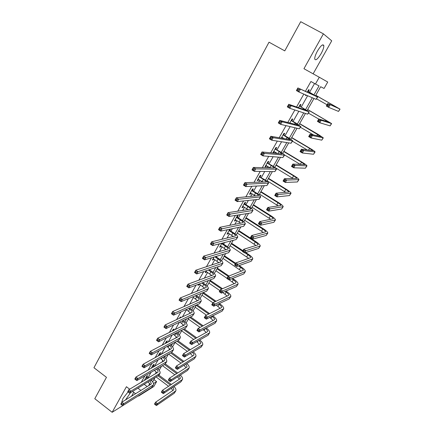 <?xml version="1.0" encoding="UTF-8"?>
<svg xmlns="http://www.w3.org/2000/svg" width="434" height="434" viewBox="0 0 434 434"><rect width="100%" height="100%" fill="white"/><g stroke="black" fill="none" stroke-linecap="round" stroke-linejoin="round"><path stroke-width="0.65" d="M125.54 399.898L130.498 392.727M128.057 391.918L123.061 398.341L121.862 401.64L122.035 402.063M321.1 53.648C323.01 50.132 323.921 47.452 323.835 45.608C322.961 43.725 320.829 45.537 317.438 51.044C315.54 54.565 314.634 57.228 314.731 59.029C315.621 60.896 317.742 59.1 321.1 53.648M153.913 379.593L156.609 381.616L153.793 386.542L138.647 396.063L138.988 395.461M313.131 73.823L331.717 40.818L323.401 33.841L300.708 21.7L284.769 50.881L269.02 42.185L93.95 367.728L106.466 377.33L94.786 398.71L112.151 412.3L128.16 402.253M131.578 396.182L133.753 392.32M305.39 91.308L310.923 81.494L315.437 84.022L319.283 77.241L327.741 82.031L324.068 88.465L320.672 86.719L315.551 95.719M303.816 94.097L296.547 106.986M294.86 109.97L287.813 122.464M286.028 125.632L279.198 137.741M277.304 141.093L270.691 152.817M268.7 156.349L262.293 167.703M260.205 171.408L254.004 182.399M251.823 186.273L245.823 196.906M243.545 200.947L237.74 211.233M235.374 215.432L229.76 225.382M227.302 229.738L221.877 239.356M219.338 243.859L214.092 253.158M211.466 257.807L206.4 266.791M203.698 271.581L198.805 280.255M196.022 285.187L191.302 293.558M188.443 298.625L183.886 306.702M180.956 311.9L176.562 319.684M173.557 325.012L169.325 332.515M166.249 337.967L162.175 345.198M159.028 350.77L155.106 357.724M151.895 363.415L148.119 370.11M144.847 375.915L141.218 382.349M147.961 377.797L151.075 372.291M154.461 366.312L158.036 359.998M161.204 354.404L165.077 347.563M168.18 342.084L172.2 334.977M175.233 329.618L179.41 322.24M182.372 317.004L186.522 309.675M189.593 304.245L193.477 297.388M196.906 291.333L200.513 284.954M204.3 278.27L207.636 272.378M211.787 265.044L214.835 259.662M216.344 256.993L216.778 256.228M219.36 251.666L222.116 246.794M223.618 244.141L224.53 242.535M227.031 238.12L229.488 233.774M230.98 231.143L232.374 228.675M234.794 224.405L236.942 220.608M238.423 217.993L240.317 214.64M242.649 210.523L244.483 207.284M245.953 204.685L248.362 200.432M250.602 196.472L252.116 193.797M253.575 191.22L256.51 186.045M258.659 182.242L259.841 180.153M261.29 177.593L264.756 171.468M266.812 167.839L267.659 166.341M269.096 163.808L273.111 156.712M275.069 153.251L275.568 152.367M276.995 149.849L281.574 141.761M284.992 135.728L290.145 126.62M293.08 121.433L298.831 111.278M301.277 106.959L307.63 95.735M309.567 92.312L314.541 83.523M308.395 91.487L309.263 89.952L308.639 89.664L307.239 92.138M305.677 94.894L305.428 95.344L306.062 95.616L306.312 95.171M300.111 106.135L300.968 104.621L300.317 104.382L298.467 107.654M291.93 120.603L292.776 119.106L292.104 118.921L289.814 122.974M283.847 134.898L284.688 133.422L283.988 133.281L281.27 138.099M281.97 138.218L282.377 137.507M275.867 149.019L276.691 147.56L275.97 147.468L272.915 152.882L273.642 152.952L274.38 151.65M267.979 162.972L268.792 161.529L268.049 161.486L265.033 166.83L265.782 166.857L266.481 165.62M260.183 176.757L260.991 175.331L260.226 175.336L257.243 180.62L258.013 180.598L258.675 179.426M252.479 190.38L253.277 188.974L252.496 189.018L249.545 194.242L250.337 194.177L250.96 193.07M244.868 203.844L245.655 202.45L244.852 202.542L241.939 207.702L242.747 207.593L243.338 206.551M237.344 217.152L238.125 215.774L237.3 215.904L234.42 221.004L235.25 220.857L235.808 219.875M229.781 229.217L226.993 234.154L227.839 233.964L228.36 233.042M229.911 230.302L230.622 229.043M221.872 243.214L219.647 247.152L220.515 246.919L221.004 246.056M222.561 243.3L222.734 242.997M214.06 257.036L212.389 259.999L213.273 259.727L213.729 258.919M206.345 270.691L205.211 272.693L206.117 272.384L206.541 271.635M198.723 284.172L198.116 285.252L199.038 284.905L199.434 284.21M191.199 297.496L192.137 297.111M187.624 305.097L186.674 305.503M180.365 317.932L180.902 316.977L179.942 317.422L179.399 318.377M173.405 330.236L174.11 328.994L173.128 329.471L172.211 331.104M166.694 342.106L167.388 340.88L166.396 341.39L165.104 343.674M160.059 353.846L160.743 352.63L159.734 353.178L158.079 356.102M153.495 365.461L154.173 364.256L153.148 364.837L151.141 368.39M147.001 376.945L147.674 375.757L146.632 376.365L144.278 380.531M129.674 389.2L126.43 386.721L112.151 412.3M132.614 391.452L135.576 393.714M138.37 395.846L138.647 396.063M137.969 388.213L140.898 390.437M323.401 33.841L303.941 68.713L319.283 77.241M153.49 383.548L156.609 381.616M313.983 98.464L307.185 110.404M305.449 113.453L298.923 124.916M297.019 128.258L290.764 139.249M288.697 142.878L282.702 153.408M280.478 157.314L274.733 167.399M272.357 171.571L266.867 181.217M264.339 185.66L259.087 194.877M256.413 199.575L251.405 208.369M248.584 213.322L243.81 221.709M240.854 226.906L236.302 234.892M233.21 240.322L228.886 247.917M225.658 253.586L221.552 260.796M218.199 266.688L214.304 273.523M210.821 279.642L207.143 286.109M203.535 292.44L200.058 298.549M196.331 305.091L193.054 310.852M189.208 317.601L186.126 323.015M182.172 329.965L179.28 335.043M175.211 342.187L172.504 346.934M168.332 354.269L165.81 358.696M161.529 366.215L159.186 370.327M154.802 378.03L152.632 381.833M313.966 94.802L319.039 85.878L315.437 84.022M148.591 385.696L149.806 383.553M151.504 380.569L151.976 379.739M155.22 374.032L156.354 372.041M158.041 369.074L158.746 367.837M161.925 362.238L162.972 360.404M164.649 357.453L165.593 355.793M168.707 350.314L169.661 348.632M171.327 345.703L172.515 343.614M175.564 338.249L176.426 336.735M178.081 333.822L179.519 331.294M182.497 326.053L183.267 324.703M184.911 321.811L186.604 318.833M189.517 313.711L190.184 312.529M191.817 309.659L193.77 306.225M196.613 301.229L197.182 300.225M198.805 297.371L201.023 293.471M203.79 288.605L204.262 287.775M205.868 284.943L208.358 280.565M211.054 275.829L211.418 275.183M213.013 272.378L215.785 267.501M218.4 262.906L218.66 262.445M220.244 259.662L223.298 254.286M225.832 249.827L225.989 249.555M227.557 246.8L230.904 240.913M234.951 233.79L238.597 227.373M242.438 220.624L246.387 213.674M250.011 207.306L254.275 199.803M257.671 193.824L262.255 185.763M265.429 180.186L270.339 171.544M273.274 166.385L278.519 157.151M281.216 152.41L286.803 142.58M289.256 138.272L295.196 127.824M297.393 123.961L303.691 112.878M305.628 109.471L312.301 97.737M144.289 384.388L147.175 386.569M305.465 95.279L306.062 95.616M273.067 152.605L273.642 152.952M265.212 166.51L265.782 166.857M257.449 180.251L258.013 180.598M249.778 193.824L250.337 194.177M242.199 207.24L242.747 207.593M234.702 220.499L235.25 220.857M227.297 233.606L227.839 233.964M219.978 246.561L220.515 246.919M212.741 259.369L213.273 259.727M205.591 272.026L206.117 272.384M198.517 284.541L199.038 284.905M144.701 379.777L145.075 380.059M307.977 91.482L315.187 95.697L297.892 87.945L317.444 96.972L307.766 91.2M307.939 90.89L308.607 91.764M298.787 89.54L300.35 89.339L298.869 91.97L296.417 90.581L297.892 87.945L297.209 90.039L298.196 90.597L298.787 89.54L297.8 88.986M298.196 90.597L298.869 91.97L316.077 99.364L317.666 97.059M296.417 90.581L297.209 90.039M328.663 105.082L327.719 104.545L327.144 105.543L328.088 106.075L328.663 105.082L330.111 104.865L328.674 107.355L326.314 106.015L327.746 103.531L340.044 109.135L315.795 95.285M315.768 95.334L337.76 107.86L327.746 103.531L327.719 104.545M316.63 98.871L327.035 104.762M328.088 106.075L328.674 107.355L338.515 111.424L340.039 109.151M326.314 106.015L327.144 105.543M299.666 106.178L306.746 110.529L288.746 104.279L291.171 105.679L308.975 111.809L299.46 105.901M299.666 105.543L300.323 106.411M289.608 105.901L291.171 105.679L289.711 108.278L287.292 106.878L288.746 104.279L288.051 106.384L289.022 106.943L289.608 105.901L288.637 105.343M289.022 106.943L289.711 108.278L307.63 114.169L309.22 111.863M287.292 106.878L288.051 106.384M289.82 122.968L290.324 123.104M291.464 120.701L298.408 125.176L279.718 120.392L282.122 121.797L300.616 126.468L296.01 123.137L291.257 120.424M291.485 120.012L292.136 120.88M280.554 122.041L282.122 121.797L280.684 124.357L278.286 122.952L279.718 120.392L279.019 122.502L279.979 123.066L280.554 122.041L279.594 121.477M279.979 123.066L280.684 124.357L299.286 128.795L300.876 126.484M278.286 122.952L279.019 122.502M319.744 120.538L318.806 119.996L318.241 120.977L319.18 121.52L319.744 120.538L321.193 120.305L319.777 122.757L317.438 121.412L318.854 118.959L321.193 120.305L331.625 123.582L307.679 109.536M307.619 109.639L329.357 122.312L318.854 118.959L318.806 119.996M308.482 113.155L318.784 119.079M319.18 121.52L319.777 122.757L330.09 125.876L331.614 123.603M317.438 121.412L318.241 120.977M310.939 135.793L310.012 135.251L309.453 136.222L310.381 136.764L310.939 135.793L312.393 135.544L310.994 137.963L308.677 136.612L310.077 134.187L312.393 135.544L323.308 137.849L318.285 134.464L299.661 123.625M299.574 123.771L321.051 136.585L310.077 134.187L310.012 135.251M300.431 127.27L313.646 134.985M310.381 136.764L310.994 137.963L321.768 140.155L323.287 137.882M308.677 136.612L309.453 136.222M281.731 137.28L284.243 138.614M283.353 135.039L290.172 139.645L270.816 136.281L273.192 137.697L292.662 140.876C292.494 140.394 290.905 139.249 287.888 137.442L283.152 134.768M282.133 137.366L281.715 137.307M283.407 134.307L284.053 135.175M271.624 137.963L273.192 137.697L271.771 140.225L269.4 138.809L270.816 136.281L270.105 138.408L271.06 138.972L271.624 137.963L270.675 137.394M271.06 138.972L271.771 140.225L291.046 143.242L292.635 140.931M269.4 138.809L270.105 138.408M273.74 151.417L277.418 153.479M275.346 149.209L279.154 151.499L282.04 153.934L262.033 151.965L264.382 153.386L284.53 155.128C284.4 154.58 282.849 153.392 279.865 151.574L275.145 148.933M275.427 148.428L276.067 149.296M262.82 153.669L264.382 153.386L262.982 155.882L260.639 154.455L262.033 151.965L261.317 154.097L262.255 154.667L262.82 153.669L261.876 153.099M262.255 154.667L262.982 155.882L282.903 157.509L284.492 155.193M260.639 154.455L261.317 154.097M265.847 165.387L270.268 167.942M267.436 163.211L271.207 165.506C273.17 166.727 274.185 167.546 274.239 167.953L253.369 167.432L255.691 168.864L276.496 169.211C276.409 168.593 274.89 167.372 271.939 165.538L267.236 162.934M267.545 162.381L268.179 163.249M254.123 169.162L255.691 168.864L254.308 171.327L251.991 169.895L253.369 167.432L252.642 169.575L253.57 170.15L254.123 169.162L253.196 168.593M253.57 170.15L254.308 171.327L274.863 171.609L276.453 169.287M251.991 169.895L252.642 169.575M302.248 150.848L301.332 150.305L300.778 151.265L301.695 151.808L302.248 150.848L303.702 150.582L302.319 152.974L300.03 151.612L301.408 149.225L303.702 150.582L315.089 151.943C314.91 151.461 313.277 150.289 310.18 148.439L291.735 137.54M291.621 137.741L309.578 148.352L312.849 150.685L301.408 149.225L301.332 150.305M292.473 141.213L307.326 150.012M301.695 151.808L302.319 152.974L313.543 154.26L315.062 151.992M300.03 151.612L300.778 151.265M293.666 165.717L292.76 165.17L292.212 166.113L293.124 166.661L293.666 165.717L295.12 165.435L293.758 167.795L291.491 166.428L292.852 164.068L295.12 165.435L306.974 165.869C306.838 165.316 305.238 164.106 302.173 162.24L283.901 151.292M283.765 151.542L301.549 162.202L304.744 164.616L292.852 164.068L292.76 165.17M284.444 154.9L300.366 164.464M293.124 166.661L293.758 167.795L305.422 168.197L306.936 165.929M291.491 166.428L292.212 166.113M285.198 180.392L284.297 179.844L283.76 180.777L284.655 181.325L285.198 180.392L286.652 180.094L285.306 182.426L283.06 181.054L284.406 178.721L286.652 180.094L298.95 179.633C298.852 179.014 297.29 177.766 294.257 175.884L276.165 164.887M275.997 165.18L293.612 175.889C295.635 177.143 296.677 177.973 296.737 178.385L284.406 178.721L284.297 179.844M274.76 167.35L293.113 178.548M284.655 181.325L285.306 182.426L297.393 181.965L298.907 179.703M283.06 181.054L283.76 180.777M258.046 179.193L262.955 182.101M259.619 177.039L263.351 179.351C265.299 180.577 266.286 181.417 266.319 181.873L244.814 182.703L247.114 184.141L268.559 183.121C268.51 182.437 267.024 181.179 264.105 179.334L259.418 176.768M259.754 176.171L260.378 177.034M245.546 184.455L247.114 184.141L245.752 186.566L243.458 185.128L244.814 182.703L244.082 184.851L245.004 185.427L245.546 184.455L244.624 183.88M245.004 185.427L245.752 186.566L266.915 185.535L268.505 183.213M243.458 185.128L244.082 184.851M276.832 194.888L275.943 194.334L275.411 195.257L276.301 195.81L276.832 194.888L278.286 194.573L276.957 196.873L274.738 195.495L276.067 193.19L278.286 194.573L291.024 193.233C290.97 192.544 289.44 191.258 286.44 189.37L268.516 178.325M268.32 178.662L285.773 189.419C287.769 190.678 288.789 191.535 288.822 191.991L276.067 193.19L275.943 194.334M267.1 180.804L285.724 192.354M276.301 195.81L276.957 196.873L289.462 195.571L290.975 193.314M274.738 195.495L275.411 195.257M250.342 192.832L255.566 196.022M251.894 190.705L255.593 193.027C257.519 194.264 258.485 195.126 258.485 195.626L236.378 197.768L238.651 199.211L260.715 196.868C260.709 196.119 259.255 194.823 256.364 192.967L252.675 190.656L251.693 190.434M252.056 189.794L252.675 190.656M237.083 199.548L238.651 199.211L237.306 201.609L235.033 200.166L236.378 197.768L235.635 199.928L236.546 200.508L237.083 199.548L236.172 198.967M236.546 200.508L237.306 201.609L259.071 199.293L260.655 196.971M235.033 200.166L235.635 199.928M268.57 209.193L267.691 208.64L267.165 209.551L268.049 210.105L268.57 209.193L270.029 208.868L268.717 211.141L266.519 209.752L267.827 207.479L270.029 208.868L283.185 206.671C283.174 205.922 281.682 204.598 278.709 202.694L260.953 191.6M260.736 191.985L278.02 202.786C280.001 204.056 280.993 204.935 281.004 205.434L267.827 207.479L267.691 208.64M259.527 194.107L278.292 205.938M268.049 210.105L268.717 211.141L281.628 209.02L283.136 206.763M266.519 209.752L267.165 209.551M242.725 206.307L248.172 209.725M244.261 204.213L247.922 206.541C249.827 207.788 250.771 208.678 250.749 209.21L228.045 212.638L230.297 214.087L252.968 210.447C252.995 209.638 251.579 208.304 248.72 206.438L245.064 204.116L244.06 203.942M244.445 203.258L245.064 204.116M228.729 214.439L230.297 214.087L228.968 216.457L226.722 215.004L228.045 212.638L227.297 214.803L228.197 215.389L228.729 214.439L227.828 213.859M228.197 215.389L228.968 216.457L251.313 212.888L252.903 210.561M226.722 215.004L227.297 214.803M260.416 223.331L259.543 222.772L259.022 223.673L259.895 224.226L260.416 223.331L261.87 222.984L260.574 225.23L258.398 223.835L259.695 221.595L261.87 222.984L275.444 219.951C275.471 219.143 274.011 217.781 271.071 215.866L253.478 204.729M253.234 205.152L270.36 216.002C272.319 217.277 273.29 218.183 273.274 218.72L259.695 221.595L259.543 222.772M252.04 207.251L270.859 219.327M259.895 224.226L260.574 225.23L273.881 222.306L275.384 220.054M258.398 223.835L259.022 223.673M235.195 219.626L240.794 223.239M236.714 217.559L240.344 219.897C242.232 221.15 243.154 222.062 243.105 222.637L219.826 227.313L222.051 228.772L245.308 223.868C245.373 223 243.989 221.628 241.158 219.75L237.539 217.423L236.519 217.288M236.926 216.566L237.539 217.423M220.483 229.136L222.051 228.772L220.743 231.11L218.519 229.651L219.826 227.313L219.067 229.488L219.962 230.074L220.483 229.136L219.593 228.555M219.962 230.074L220.743 231.11L243.653 226.32L245.237 223.993M218.519 229.651L219.067 229.488M252.36 237.284L251.498 236.725L250.982 237.615L251.845 238.174L252.36 237.284L253.819 236.926L252.534 239.145L250.38 237.745L251.66 235.532L253.819 236.926L267.794 233.08C267.854 232.206 266.427 230.812 263.519 228.886L246.089 217.705M245.823 218.172L262.792 229.06C264.729 230.346 265.679 231.273 265.635 231.854L251.66 235.532L251.498 236.725M244.64 220.244L263.454 232.526M251.845 238.174L252.534 239.145L266.226 235.44L267.729 233.188M250.38 237.745L250.982 237.615M227.758 232.792L233.454 236.573M229.261 230.752L232.852 233.101C234.723 234.355 235.619 235.293 235.553 235.906L211.711 241.803L213.913 243.268L237.74 237.127C237.843 236.204 236.492 234.799 233.687 232.912L230.101 230.568L229.065 230.481M229.499 229.716L230.101 230.568M212.345 243.648L213.913 243.268L212.622 245.573L210.419 244.109L211.711 241.803L210.946 243.984L211.83 244.57L212.345 243.648L211.461 243.062M211.83 244.57L212.622 245.573L236.08 239.595L237.664 237.268M210.419 244.109L210.946 243.984M244.402 251.069L243.55 250.51L243.04 251.389L243.897 251.948L244.402 251.069L245.861 250.7L244.597 252.892L242.465 251.487L243.724 249.295L245.861 250.7L260.226 246.051C260.324 245.123 258.935 243.691 256.055 241.76L238.781 230.541M238.494 231.045L255.306 241.971C257.226 243.262 258.154 244.217 258.084 244.83L243.724 249.295L243.55 250.51M237.327 233.096L256.098 245.563M243.897 251.948L244.597 252.892L258.659 248.422L260.156 246.176M242.465 251.487L243.04 251.389M220.407 245.807L226.168 249.734M221.888 243.789L225.452 246.143C227.302 247.413 228.181 248.367 228.089 249.024L203.698 256.109L205.879 257.574L230.264 250.239C230.4 249.252 229.081 247.814 226.304 245.915L222.751 243.566L221.698 243.517M222.409 243.078L222.751 243.566M204.311 257.97L205.879 257.574L204.604 259.852L202.423 258.382L203.698 256.109L202.928 258.295L203.801 258.881L204.311 257.97L203.438 257.384M203.801 258.881L204.604 259.852L228.593 252.713L230.177 250.385M202.423 258.382L202.928 258.295M236.546 264.686L235.7 264.122L235.195 264.99L236.042 265.554L236.546 264.686L238 264.301L236.752 266.465L234.642 265.06L235.89 262.896L238 264.301L252.751 258.881C252.886 257.894 251.525 256.429 248.671 254.481L245.715 252.534M242.921 250.695L231.561 243.224M231.246 243.772L242.601 251.243M244.939 252.783L247.906 254.736C249.805 256.033 250.711 257.009 250.619 257.66L235.89 262.896L235.7 264.122M230.096 245.796L248.791 258.431M236.042 265.554L236.752 266.465L251.177 261.257L252.675 259.011M234.642 265.06L235.195 264.99M213.137 258.664L218.937 262.733M214.808 256.814L218.134 259.044C219.962 260.313 220.825 261.295 220.705 261.984L195.788 270.23L197.947 271.7L222.87 263.188C223.043 262.152 221.752 260.677 219.007 258.772L215.687 256.554M196.38 272.113L197.947 271.7L196.683 273.952L194.53 272.476L195.788 270.23L195.012 272.422L195.875 273.013L196.38 272.113L195.517 271.521M195.875 273.013L196.683 273.952L221.199 265.679L222.778 263.351M194.53 272.476L195.012 272.422M228.778 278.14L227.942 277.57L227.449 278.427L228.284 278.997L228.778 278.14L230.237 277.738L229 279.881L226.911 278.465L228.143 276.328L230.237 277.738L245.362 271.559C245.53 270.518 244.201 269.02 241.375 267.062L239.167 265.592M235.673 263.264L224.416 255.767M224.085 256.353L235.337 263.85M238.38 265.879L240.593 267.355C242.47 268.657 243.355 269.655 243.241 270.349L228.143 276.328L227.942 277.57M222.946 258.355L241.543 271.142M228.284 278.997L229 279.881L243.783 273.941L245.275 271.7M226.911 278.465L227.449 278.427M205.955 271.38L211.77 275.568M208.304 270.029L210.902 271.787C212.714 273.067 213.55 274.071 213.414 274.798L187.976 284.172L190.114 285.648L215.562 275.997C215.769 274.901 214.51 273.398 211.792 271.478L209.199 269.726M188.551 286.077L190.114 285.648L188.871 287.867L186.734 286.386L187.976 284.172L187.195 286.369L188.052 286.966L188.551 286.077L187.694 285.48M188.052 286.966L188.871 287.867L213.886 278.492L215.465 276.165M186.734 286.386L187.195 286.369M221.112 291.426L220.282 290.861L219.794 291.708L220.624 292.272L221.112 291.426L222.566 291.019L221.345 293.129L219.278 291.713L220.494 289.597L222.566 291.019L238.054 284.091C238.255 282.995 236.959 281.465 234.165 279.501L232.586 278.438M228.978 276.008L217.353 268.169M217 268.792L228.159 276.322M231.778 278.764L233.356 279.832C235.223 281.14 236.085 282.16 235.95 282.887L220.494 289.597L220.282 290.861M215.872 270.773L227.009 278.303M229.212 279.794L234.365 283.706M220.624 292.272L221.345 293.129L236.476 286.483L237.962 284.243M219.278 291.713L219.794 291.708M199.152 284.015L204.669 288.252M201.772 283.033L203.752 284.389C205.542 285.675 206.362 286.695 206.204 287.46L180.267 297.936L182.383 299.422L208.342 288.653C208.58 287.509 207.349 285.968 204.658 284.042L202.683 282.691M180.815 299.861L182.383 299.422L181.152 301.614L179.036 300.127L180.267 297.936L179.475 300.144L180.322 300.74L180.815 299.861L179.969 299.265M180.322 300.74L181.152 301.614L206.66 291.16L208.239 288.832M179.036 300.127L179.475 300.144M213.533 304.559L212.709 303.984L212.226 304.825L213.051 305.395L213.533 304.559L214.993 304.131L213.783 306.22L211.732 304.798L212.937 302.71L214.993 304.131L230.828 296.487C231.067 295.337 229.798 293.775 227.031 291.805L225.984 291.089M222.533 288.735L210.371 280.435M209.996 281.096L221.698 289.087M225.159 291.453L226.206 292.169C228.051 293.482 228.897 294.523 228.734 295.288L212.937 302.71L212.709 303.984M208.879 283.055L219.913 290.606M222.723 292.527L227.248 296.118M213.051 305.395L213.783 306.22L229.244 298.88L230.736 296.644M211.732 304.798L212.226 304.825M192.734 296.867L197.633 300.789M195.235 295.842L196.683 296.851C198.457 298.142 199.255 299.183 199.076 299.981L172.651 311.536L174.745 313.022L201.202 301.169C201.474 299.965 200.275 298.402 197.606 296.465L196.163 295.462M173.182 313.473L174.745 313.022L173.529 315.187L171.435 313.695L172.651 311.536L171.853 313.744L172.694 314.341L173.182 313.473L172.341 312.876M172.694 314.341L173.529 315.187L199.515 303.686L201.094 301.353M171.435 313.695L171.853 313.744M206.047 317.531L205.233 316.956L204.756 317.786L205.57 318.355L206.047 317.531L207.501 317.091L206.313 319.153L204.278 317.726L205.466 315.664L207.501 317.091L223.684 308.742C223.955 307.538 222.718 305.948 219.973 303.968L219.387 303.561M216.067 301.267L203.465 292.565M203.069 293.259L215.221 301.657M218.546 303.957L219.137 304.364C220.96 305.688 221.785 306.746 221.606 307.543L205.466 315.664L205.233 316.956M201.962 295.201L212.904 302.769M216.213 305.064L220.206 308.39M205.57 318.355L206.313 319.153L222.099 311.14L223.586 308.91M204.278 317.726L204.756 317.786M186.311 309.529L190.672 313.18M188.703 308.471L189.691 309.165C191.454 310.462 192.229 311.525 192.029 312.355L165.126 324.963L167.204 326.455L194.144 313.538C194.443 312.285 193.276 310.69 190.634 308.748L189.642 308.053M165.636 326.921L167.204 326.455L166.005 328.592L163.933 327.095L165.126 324.963L164.329 327.176L165.159 327.779L165.636 326.921L164.806 326.319M165.159 327.779L166.005 328.592L192.452 316.066L194.031 313.739M163.933 327.095L164.329 327.176M198.647 330.35L197.839 329.775L197.367 330.589L198.175 331.164L198.647 330.35L200.107 329.9L198.929 331.939L196.917 330.507L198.088 328.467L200.107 329.9L216.62 320.856C216.924 319.603 215.714 317.986 212.996 315.995L212.806 315.86M209.606 313.625L196.982 304.804M196.217 305.292L208.743 314.053M211.949 316.294L212.145 316.429C213.951 317.759 214.754 318.838 214.553 319.668L198.088 328.467L197.839 329.775M195.126 307.207L206.481 315.165M209.714 317.428L213.23 320.52M198.175 331.164L198.929 331.939L215.036 323.265L216.517 321.035M196.917 330.507L197.367 330.589M179.893 322.012L183.777 325.424M182.188 320.927L182.779 321.35C184.526 322.646 185.285 323.731 185.063 324.594L157.699 338.222L159.755 339.719L187.162 325.766C187.493 324.469 186.354 322.842 183.739 320.894L183.148 320.471M179.806 317.661L180.077 318.062M158.193 340.196L159.755 339.719L158.567 341.829L156.517 340.332L157.699 338.222L156.891 340.446L157.716 341.043L158.193 340.196L157.368 339.6M157.716 341.043L158.567 341.829L185.47 328.305L187.043 325.977M156.517 340.332L156.891 340.446M203.155 325.809L190.602 316.939M189.691 317.373L202.277 326.27M188.361 319.088L200.107 327.41M203.226 329.623L206.324 332.515M205.374 328.467C207.067 329.764 207.805 330.827 207.582 331.657L190.797 341.119L192.794 342.556L209.633 332.84C209.969 331.576 208.841 329.959 206.248 327.995M191.334 343.017L192.794 342.556L191.627 344.569L189.636 343.137L190.797 341.119L190.07 343.245L190.868 343.82L191.334 343.017L190.537 342.442M190.868 343.82L191.627 344.569L208.049 335.249L209.524 333.024M189.636 343.137L190.07 343.245M173.497 334.326L176.953 337.533M175.705 333.214L175.949 333.393C177.674 334.695 178.417 335.797 178.173 336.692L150.359 351.323L152.399 352.826L180.262 337.858C180.625 336.513 179.513 334.858 176.92 332.9L176.676 332.726M173.02 329.666L173.546 330.442M150.831 353.314L152.399 352.826L151.227 354.909L149.193 353.406L150.359 351.323L149.551 353.547L150.365 354.149L150.831 353.314L150.018 352.712M150.365 354.149L151.227 354.909L178.564 340.408L180.137 338.081M149.193 353.406L149.551 353.547M196.727 337.831L184.249 328.918M183.322 329.384L195.832 338.33M181.672 330.838L193.743 339.486M196.765 341.656L199.488 344.368M198.821 340.484C200.307 341.715 200.926 342.724 200.687 343.511L183.587 353.623L185.568 355.061L202.727 344.688C203.09 343.451 202.087 341.878 199.716 339.979M184.108 355.533L185.568 355.061L184.417 357.052L182.443 355.614L183.587 353.623L182.86 355.755L183.653 356.33L184.108 355.533L183.316 354.958M183.653 356.33L184.417 357.052L201.137 347.108L202.613 344.884M182.443 355.614L182.86 355.755M167.123 346.473L170.199 349.5M166.314 341.536L166.873 342.372L165.875 342.887L166.189 343.115M167.182 342.6L166.873 342.372M169.255 345.345C170.92 346.641 171.62 347.748 171.359 348.659L143.112 364.262L145.13 365.77L173.437 349.82C173.833 348.437 172.765 346.771 170.242 344.824M143.567 366.269L145.13 365.77L143.974 367.826L141.961 366.323L143.112 364.262L142.298 366.491L143.106 367.093L143.567 366.269L142.759 365.667M143.106 367.093L143.974 367.826L171.739 352.37L173.312 350.048M141.961 366.323L142.298 366.491M190.325 349.701L177.929 340.744M176.985 341.243L189.414 350.233M175.054 342.464L187.401 351.404M190.331 353.531L192.718 356.097M192.3 352.365C193.597 353.526 194.117 354.486 193.862 355.234L176.464 365.981L178.423 367.424L195.891 356.412C196.282 355.191 195.387 353.661 193.211 351.822M176.969 367.907L178.423 367.424L177.289 369.394L175.331 367.951L176.464 365.981L175.732 368.119L176.513 368.694L176.969 367.907L176.182 367.327M176.513 368.694L177.289 369.394L194.302 358.831L195.777 356.612M175.331 367.951L175.732 368.119M160.786 358.468L163.515 361.332M159.679 353.281L160.233 354.111L159.224 354.659L159.864 355.131M160.873 354.583L160.233 354.111M162.831 357.328C164.302 358.565 164.904 359.618 164.627 360.491L135.951 377.043L137.947 378.556L166.694 361.641C167.106 360.291 166.157 358.668 163.835 356.77M136.39 379.066L137.947 378.556L136.808 380.591L134.811 379.077L135.951 377.043L135.131 379.278L135.929 379.886L136.39 379.066L135.587 378.464M135.929 379.886L136.808 380.591L164.985 364.207L166.558 361.88M134.811 379.077L135.131 379.278M183.962 361.424L171.642 352.424M170.687 352.956L183.034 361.989M168.669 354.079L181.087 363.171M185.812 364.099L187.119 366.833L186.772 367.218L169.423 378.198L171.365 379.641L189.137 368.005C189.544 366.801 188.752 365.309 186.75 363.518M183.94 365.265L186.023 367.696M169.911 380.135L171.365 379.641L170.242 381.589L168.305 380.141L169.423 378.198L168.685 380.336L169.461 380.916L169.911 380.135L169.135 379.555M169.461 380.916L170.242 381.589L187.542 370.424L189.012 368.211M168.305 380.141L168.685 380.336M154.482 370.31L156.902 373.039M153.115 364.891L153.669 365.721L152.643 366.307L153.576 367.001M154.602 366.415L153.669 365.721M156.446 369.171C157.743 370.348 158.247 371.358 157.965 372.188L128.876 389.672L130.856 391.186L160.021 373.338C160.455 372.009 159.609 370.419 157.471 368.575M129.294 391.712L130.856 391.186L129.728 393.199L127.753 391.685L128.876 389.672L128.052 391.913L128.844 392.52L129.294 391.712L128.502 391.105M128.844 392.52L129.728 393.199L158.958 375.198L171.349 384.443M127.753 391.685L128.052 391.913M177.631 373.001L165.349 363.925M164.432 364.527L176.698 373.598M162.479 365.667L174.804 374.792M179.367 375.703L180.446 378.302L180.088 378.708L162.468 390.274L164.388 391.718L182.454 379.468C182.877 378.285 182.172 376.82 180.327 375.079M177.577 376.858L179.394 379.164M162.934 392.222L164.388 391.718L163.276 393.643L161.356 392.195L162.468 390.274L161.719 392.412L162.49 392.992L162.934 392.222L162.164 391.642M162.49 392.992L163.276 393.643L180.859 381.898L182.323 379.685M161.356 392.195L161.719 392.412M144.815 379.576L145.385 379.875M148.222 382.012L150.354 384.611M146.627 376.381L147.175 377.206L146.133 377.819L147.327 378.719M148.363 378.106L147.175 377.206M150.099 380.873L151.374 383.764L150.929 384.253L121.889 402.155L123.847 403.669L153.419 384.904C153.875 383.596 153.115 382.039 151.146 380.238M121.059 404.396L120.777 404.141L121.889 402.155L121.059 404.396L121.84 405.003L122.29 404.206L121.504 403.598M122.29 404.206L123.847 403.669L122.73 405.654L151.71 387.481L153.278 385.159M122.73 405.654L121.84 405.003M158.215 375.963L170.399 385.066M156.321 377.108L168.566 386.271M172.96 387.171L173.844 389.651L173.481 390.068L155.584 402.209L157.493 403.658L175.841 390.812C176.28 389.64 175.651 388.208 173.953 386.51M171.251 388.316L172.835 390.508M156.039 404.173L157.493 403.658L156.392 405.562L154.488 404.108L155.584 402.209L154.835 404.352L155.6 404.933L156.039 404.173L155.274 403.593M155.6 404.933L156.392 405.562L174.246 393.242L175.71 391.034M154.488 404.108L154.835 404.352M311.938 93.717L311.704 94.135M317.444 96.972L316.077 99.364M334.256 105.782L333.99 106.243M339.871 109.091L338.515 111.424M303.594 108.429L303.116 109.27M308.975 111.809L307.63 114.169M295.348 122.963L294.637 124.211M300.616 126.468L299.286 128.795M325.929 120.142L325.391 121.07M331.43 123.571L330.09 125.876M317.704 134.334L316.907 135.712M323.091 137.876L321.768 140.155M287.2 137.318L286.266 138.967M292.359 140.941L291.046 143.242M279.154 151.499L277.999 153.538M284.199 155.236L282.903 157.509M271.207 165.506L269.943 167.736M276.143 169.363L274.863 171.609M309.578 148.352L308.52 150.175M314.856 152.008L313.543 154.26M301.549 162.202L300.268 164.405M306.719 165.972L305.422 168.197M293.612 175.889L292.353 178.07M298.673 179.768L297.393 181.965M263.351 179.351L262.103 181.553M268.185 183.311L266.915 185.535M285.773 189.419L284.525 191.573M290.726 193.401L289.462 195.571M255.593 193.027L254.357 195.202M260.319 197.096L259.071 199.293M278.02 202.786L276.789 204.913M282.876 206.877L281.628 209.02M247.922 206.541L246.702 208.694M252.55 210.718L251.313 212.888M270.36 216.002L269.145 218.101M275.118 220.19L273.881 222.306M240.344 219.897L239.139 222.024M244.874 224.177L243.653 226.32M262.792 229.06L261.583 231.143M267.447 233.346L266.226 235.44M232.852 233.101L231.664 235.201M237.284 237.474L236.08 239.595M255.306 241.971L254.112 244.027M259.863 246.355L258.659 248.422M225.452 246.143L224.275 248.221M229.787 250.619L228.593 252.713M247.906 254.736L246.729 256.771M252.371 259.212L251.177 261.257M218.134 259.044L216.967 261.094M222.376 263.612L221.199 265.679M240.593 267.355L239.427 269.362M244.96 271.917L243.783 273.941M210.902 271.787L209.752 273.816M215.052 276.447L213.886 278.492M233.356 279.832L232.206 281.818M237.642 284.482L236.476 286.483M203.752 284.389L202.613 286.397M207.81 289.142L206.66 291.16M226.206 292.169L225.067 294.133M230.4 296.905L229.244 298.88M196.683 296.851L195.555 298.831M200.654 301.684L199.515 303.686M219.137 304.364L218.009 306.306M223.239 309.187L222.099 311.14M189.691 309.165L188.578 311.129M193.58 314.091L192.452 316.066M212.145 316.429L211.027 318.35M216.159 321.328L215.036 323.265M182.779 321.35L181.683 323.287M186.582 326.352L185.47 328.305M205.07 328.63L204.126 330.258M209.161 333.339L208.049 335.249M175.949 333.393L174.859 335.308M179.665 338.477L178.564 340.408M197.888 341.015L197.296 342.035M202.239 345.214L201.137 347.108M169.124 345.41L168.115 347.195M172.824 350.466L171.739 352.37M190.792 353.26L190.542 353.688M195.392 356.96L194.302 358.831M162.148 357.708L161.443 358.956M166.065 362.319L164.985 364.207M188.622 368.575L187.542 370.424M155.253 369.866L154.846 370.582M159.376 374.043L158.312 375.909M181.927 380.065L180.859 381.898M152.763 385.636L151.71 387.481M175.298 391.43L174.246 393.242M323.835 45.608L322.511 44.892M159.88 373.582L158.958 375.198"/></g></svg>
